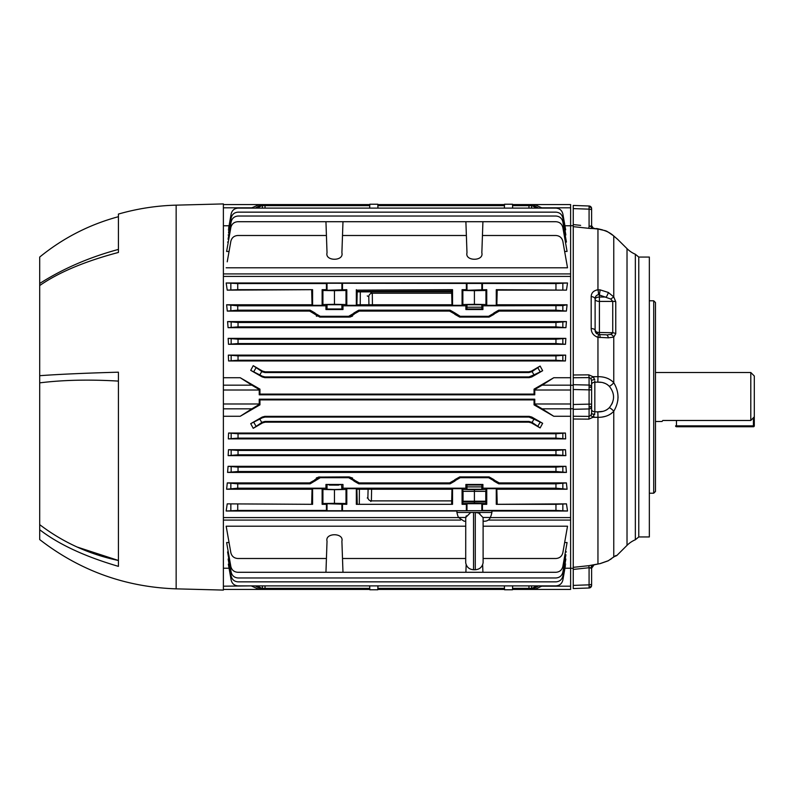<?xml version="1.0" encoding="UTF-8"?>
<svg xmlns="http://www.w3.org/2000/svg" width="794" height="794" viewBox="0 0 794 794"><rect width="100%" height="100%" fill="white"/><g stroke="black" fill="none" stroke-linecap="round" stroke-linejoin="round"><path stroke-width="1.19" d="M655.467 421.495L662.027 421.495L662.811 420.473L750.796 420.473L750.796 372.505L655.467 372.505M750.796 372.505L754.3 376.009L754.3 416.79L750.796 420.473M662.811 420.473L662.027 421.495M676.458 426.735A0.873 0.873 0 0 1 675.585 425.862A0.873 0.873 0 0 0 676.458 426.735L753.427 426.735A0.873 0.873 0 0 0 754.3 425.862L754.3 416.79L754.3 425.862A0.873 0.873 0 0 1 753.427 426.735L676.458 426.735L676.458 425.862L753.427 425.862L753.427 417.713M676.458 420.473L676.458 425.862M653.71 300.787L655.467 302.534L655.467 491.466L653.71 493.213L653.71 300.787L649.343 300.787M638.773 257.058L649.343 257.058L649.343 536.942L638.773 536.942L635.349 539.751L635.349 254.249L638.773 257.058L638.773 536.942M635.349 539.751A26.242 26.242 0 0 0 627.022 545.359L627.022 248.641A26.242 26.242 0 0 0 635.349 254.249M627.022 545.359L616.779 555.562M617.782 400.791L618.069 397M613.871 236.106L615.459 237.475M617.782 239.451L613.762 236.017C609.891 232.354 604.621 230.032 597.951 229.069L592.949 228.533A3.504 2.59 88.5 0 1 590.845 226.072L591.609 225.704L591.609 208.624L591.609 227.888M627.022 248.641L617.335 239.034M591.609 405.565L591.609 413.277L590.845 415.461L589.079 416.384L589.079 404.136L591.609 404.136L591.609 405.565A2.62 1.439 180 0 1 589.098 407.004M594.795 412.999L592.949 417.316L588.84 419.143L573.248 419.014L573.248 409.307L589.079 408.94A2.62 2.402 0 0 0 591.609 406.538L591.609 380.723L591.609 389.864L589.079 389.864L589.079 385.06A2.62 2.402 0 0 1 591.609 387.462L591.609 389.864M607.628 334.8L610.755 334.383L612.74 332.726L612.74 301.412L610.755 299.04L598.487 294.673C596.185 295.229 595.063 296.718 595.113 299.149L595.54 296.906M601.574 229.635L597.951 229.019C608.72 231.57 604.373 229.684 613.405 235.659L613.405 235.659A6.997 5.27 131 0 1 613.762 236.017L613.762 296.936L615.757 301.75A4.377 2.164 172.3 0 0 612.74 301.412L599.41 301.412A4.377 2.184 0 0 1 595.113 299.229A4.377 2.184 180 0 1 599.41 297.035L606.209 297.035A4.377 1.201 -62.5 0 0 608.323 292.46L613.762 296.936L610.755 299.04M589.595 226.35L589.079 226.27L589.079 206.003A2.62 2.62 0 0 1 591.609 208.624M580.206 227.402L588.84 228.325L573.248 226.657L573.248 208.604L589.079 209.159A2.62 1.042 0 0 1 591.609 210.202M596.582 228.87L592.731 228.047M591.609 585.376L591.609 585.376A2.62 2.62 0 0 1 589.079 587.997L589.079 567.73L589.595 567.65M591.609 584.95L591.609 583.798L591.609 584.95A2.62 2.193 180 0 1 589.098 587.143M606.963 409.684L605.683 410.369M602.577 411.391L597.773 411.848C602.507 412.046 606.378 410.647 609.365 407.65C614.933 400.543 614.933 393.447 609.365 386.35C606.378 383.353 602.517 381.954 597.773 382.152L601.078 382.351M612.521 402.618L611.708 404.305M603.182 382.748L605.683 383.631M607.162 384.445L609.365 386.35A6.997 3.017 -33.4 0 0 613.762 382.728C619.399 392.206 619.399 401.724 613.762 411.272C609.891 415.371 604.621 417.386 597.951 417.316L592.949 417.316L593.922 416.393M593.922 377.607L592.949 376.684L597.951 376.684C604.621 376.614 609.891 378.629 613.762 382.728L613.762 337.113A4.377 3.255 -124.3 0 0 610.755 334.383M573.248 226.657L573.248 374.986L588.84 374.857L592.949 376.684L594.756 379.651A3.504 1.072 0 0 0 591.609 380.723L590.845 378.539L589.436 377.626M573.248 568.355L570.618 568.266L573.248 568.355M570.618 408.731L573.248 408.771L570.618 408.731L570.618 385.269L573.248 385.229L573.248 389.507L573.248 375.056M591.609 583.798A2.62 1.042 180 0 1 589.079 584.841L573.248 585.396L573.248 567.343L588.84 565.675L589.079 567.73L573.248 569.427L589.079 567.73L591.609 568.296L591.609 583.798M573.248 588.553L589.079 587.997L573.248 588.553L573.248 585.396M573.248 568.554L573.248 569.189M573.248 567.353L573.248 419.014M594.795 381.001L594.835 382.192A3.504 2.342 0 0 0 591.609 384.524L591.609 380.723M596.493 336.805L597.951 337.291L597.951 376.684A6.997 0.734 -90 0 1 597.773 382.152L594.835 382.192L594.835 411.808L597.773 411.848A6.997 0.734 90 0 1 597.951 417.316L597.951 563.919A4.377 0.814 82.2 0 0 598.09 563.958L598.09 563.958A4.377 0.814 82.2 0 0 598.21 563.889M609.365 407.65A6.997 3.017 33.4 0 1 613.762 411.272L613.762 556.941A4.377 3.047 50.4 0 1 613.454 557.259L614.268 556.534M613.365 382.281L611.43 380.544M608.442 378.768L607.43 378.331M599.549 334.681L599.41 334.681A4.377 4.377 0 0 1 598.487 334.572L597.951 337.291L600.155 337.539A4.377 0.854 -89 0 0 599.41 334.681L599.41 332.497L612.74 332.726L612.432 333.331M596.393 295.626L597.703 294.822M597.098 289.909L596.483 290.048M592.632 292.45L592.195 293.065M612.998 235.352L613.762 236.017M589.982 228.434L591.083 228.503M570.618 225.734L573.248 225.645L570.618 225.734M589.079 206.003L573.248 205.448L589.079 206.003M594.23 228.622L588.84 228.325L589.079 226.27L590.845 226.072M593.287 228.543A3.504 3.325 180 0 1 591.609 225.704L593.594 228.523M573.248 208.604L573.248 205.448M596.989 333.907A4.377 4.377 0 0 1 595.113 330.314A4.377 2.184 180 0 0 599.41 332.497L599.41 294.792L600.155 289.879L608.323 292.46M591.193 296.579A4.377 2.581 180 0 1 595.113 299.149L595.113 330.314L598.487 334.572L606.209 334.8A4.377 2.283 -89 0 1 608.323 337.827L597.951 337.291C593.584 335.793 591.332 332.875 591.193 328.557L591.193 296.579C591.332 292.837 593.575 290.574 597.951 289.79L600.155 289.879M595.113 330.314A4.377 1.767 180 0 0 591.193 328.557M598.487 294.673A4.377 0.913 -95.5 0 0 597.951 289.79L597.951 229.019L593.852 228.583M615.757 301.75L615.757 333.688A4.377 2.184 -172.3 0 0 612.74 332.726M615.757 333.688L613.762 337.113L608.323 337.827M594.835 411.808A3.504 2.342 -0 0 1 591.609 409.476L591.609 404.136M588.84 374.857L589.079 377.616L573.248 377.746M592.949 376.684L590.845 378.539M594.756 414.349A3.504 1.072 -0 0 1 591.609 413.277M592.949 417.316L590.845 415.461L591.391 414.448M588.84 419.143L589.079 416.384L580.642 416.314M573.248 409.307L573.248 389.507L589.079 389.864L589.079 404.136L573.248 404.493L573.248 408.771M573.248 385.229L570.618 385.269M581.883 374.917L581.039 374.927M602.596 416.949L604.641 416.542M604.959 416.463L606.199 416.106M608.919 415.004L611.281 413.575M594.071 564.752L592.235 565.814L593.912 564.792M592.235 565.814L592.165 565.804A4.377 4.119 0.2 0 0 593.852 564.812M590.845 567.928A3.504 2.59 -88.5 0 1 592.165 565.804L591.609 565.477A4.377 4.139 62.2 0 0 593.158 565.04L600.046 563.601M588.84 565.675L598.09 563.958M600.155 563.571L608.323 560.713A4.377 1.082 61.7 0 1 608.204 560.822L614.596 556.376M608.323 560.713L615.757 555.562A4.377 4.347 89 0 1 614.457 556.465M615.757 555.562L616.819 555.562L613.802 556.842M592.721 565.864A3.504 3.325 180 0 0 591.609 568.296L594.13 564.733L592.969 565.785M311.169 311.298L312.211 311.685M316.27 315.903L316.846 316.29M348.675 316.3L320.25 316.3L319.793 317.094L349.132 317.094L348.675 316.3L353.598 313.461L354.084 314.305L349.132 317.094L350.65 316.895M351.702 316.488L352.655 315.903M357.102 311.516L357.766 311.288M346.005 503.535L334.463 503.317L334.463 489.68L346.005 489.461L346.005 503.535L346.799 504.319L327.029 503.714L326.423 504.319L326.423 510.443L327.029 510.75L466.902 510.711M237.734 488.191L226.618 489.233L227.292 482.911L237.734 483.824L237.734 488.191L325.947 488.191L327.029 489.283L334.463 489.531L341.896 489.283L342.978 488.191L465.889 488.191L465.889 484.469L466.981 485.005L466.981 489.283L481.839 489.283L466.981 489.283L465.889 488.191M325.947 488.191L325.947 484.469L334.463 485.134L342.978 484.469L342.978 488.191M300.797 205.626L300.787 204.574L369.815 204.574L369.686 208.117L369.825 204.227L377.825 204.227L377.954 208.117L377.865 205.626L504.468 205.626M504.389 208.117L504.518 204.227L512.517 204.227L512.656 208.117M377.835 204.574L504.508 204.574M384.872 205.626L384.842 204.574M528.953 208.117L528.983 205.626L512.567 205.626L512.547 204.574L570.618 204.574L570.618 225.774L564.941 225.774M336.19 290.525L334.463 290.535M341.569 308.955L342.978 309.531L342.978 305.809L341.896 304.717L327.029 304.717L325.947 305.809L325.947 309.531L327.356 308.955M329.381 485.104L338.641 485.114M341.569 485.045L341.896 489.283M311.824 482.484L311.149 482.712M481.839 510.711L481.839 503.714L466.981 503.714L481.839 503.714L482.444 504.319L482.444 510.443L555.959 510.443L555.959 504.319L566.469 503.862L567.521 511.008L555.959 510.443M462.862 489.461L462.862 503.535L462.078 504.319L462.078 488.677L462.862 489.461L474.405 489.68L474.405 501.213L485.779 501.213L485.779 491.337L463.041 491.337L463.041 501.213L474.405 501.213M485.759 501.957L474.405 501.957L474.405 503.317L462.862 503.535M330.989 503.495L337.936 503.495M337.936 489.501L330.989 489.501M357.757 482.702L356.714 482.315M352.655 478.097L349.132 476.906L318.374 477.085M353.846 480.975L354.342 480.132L359.295 482.911L358.769 483.824L353.846 480.975L354.084 479.695L353.598 480.539L348.675 477.7L320.25 477.7L310.156 483.824L309.63 482.911L227.292 482.911M332.736 304.479L334.463 304.469M472.678 290.525L474.405 290.535M451.617 290.138L357.25 290.138L356.883 304.767L357.201 291.864L451.667 291.864L451.985 304.767L451.617 290.138L452.54 289.681L452.54 305.323L451.985 304.767L356.883 304.767L356.327 305.323L346.799 305.323L346.799 289.681L346.005 290.465L334.463 290.683L322.92 290.465L322.126 289.681L326.423 289.681L327.029 290.286L346.799 289.681M451.657 291.428L357.211 291.428M466.981 308.995L466.981 304.717L481.839 304.717L466.981 304.717L465.889 305.809L465.889 309.531L466.981 308.995L481.839 308.995L482.921 309.531L482.921 305.809L481.839 304.717L481.839 308.995M542.342 208.117L534.759 204.574M534.719 205.676L534.759 204.594M497.501 204.574L497.471 205.626M353.27 204.574L353.261 205.626M223.382 204.574L300.787 204.574M259.241 204.574L259.281 205.656M259.241 204.594L251.847 207.81L223.382 207.81M565.169 234.964L565.854 234.964L562.847 217.923C561.924 214.36 559.631 212.435 555.959 212.147L238.041 212.147C234.369 212.435 232.076 214.36 231.153 217.923L228.503 232.95M229.049 251.45L226.618 251.45L230.846 227.491C231.769 223.928 234.061 222.002 237.734 221.715L325.947 221.715L326.423 235.5L237.734 235.5C234.061 235.788 231.769 237.714 230.846 241.287L227.223 261.831M325.947 221.715L465.889 221.715L466.981 252.82C464.738 261.395 484.072 261.395 481.839 252.82L482.921 221.715L555.959 221.715C559.631 222.002 561.924 223.928 562.847 227.491L567.075 251.45L564.643 251.45M226.618 251.45L227.292 247.639M564.951 229.863L565.665 229.863L562.847 213.904C561.924 210.331 559.631 208.405 555.959 208.117L238.041 208.117C234.369 208.405 232.076 210.331 231.153 213.904L228.583 228.503M565.417 242.071L566.42 242.071L562.847 221.814C561.924 218.251 559.631 216.325 555.959 216.037L238.041 216.037C234.369 216.325 232.076 218.251 231.153 221.814L228.077 239.252M229.059 225.774L223.382 225.774M228.275 242.071L227.58 242.071M229.049 229.863L228.335 229.863M377.825 204.227L377.865 205.626M255.202 208.117L259.886 205.626L369.776 205.626M259.886 205.626L261.782 205.626L257.187 208.117M262.417 208.117L262.397 205.626L261.782 205.626M528.983 205.626L533.975 205.626L538.65 208.117M536.675 208.117L532.079 205.626M533.975 205.626L531.603 205.626L531.583 208.117M326.423 235.5L327.029 252.82C324.796 261.395 344.13 261.395 341.896 252.82L342.978 221.715M466.981 252.82C464.738 261.395 484.072 261.395 481.839 252.82C484.072 261.395 464.738 261.395 466.981 252.82M465.889 221.715L482.921 221.715M226.171 267.796L567.521 267.796L562.847 241.287C561.924 237.714 559.631 235.788 555.959 235.5L482.444 235.5M342.492 235.5L466.376 235.5M327.029 252.82C324.796 261.395 344.13 261.395 341.896 252.82M228.831 234.964L228.146 234.964M223.382 273.92L570.618 273.92L570.618 225.774M238.041 339.187L238.041 343.554L228.503 344.288L228.146 338.383L238.041 339.187L555.959 339.187L565.854 338.383L565.497 344.288L555.959 343.554L555.959 339.187M238.041 343.554L555.959 343.554M228.503 344.288L565.497 344.288M565.854 338.383L228.146 338.383M455.022 313.025L454.525 313.868L449.573 311.089L450.099 310.176L455.022 313.025L460.192 316.3L459.736 317.094L454.783 314.305L455.27 313.461M359.295 311.089L354.342 313.868L353.846 313.025L358.769 310.176L359.295 311.089L449.573 311.089M358.769 310.176L450.099 310.176M357.25 290.138L452.54 289.681M356.327 289.681L356.327 305.323M326.423 289.681L326.423 283.557L327.029 283.25L555.959 283.557L567.521 282.992L226.171 282.992L237.734 283.557L326.423 283.557M342.492 289.681L342.492 283.557M567.521 282.992L566.469 290.138L496.27 289.681L496.27 305.323L486.742 305.323L486.742 289.681L466.981 290.286L466.376 289.681L466.376 283.557M466.376 289.681L462.078 289.681L462.078 305.323L452.54 305.323M486.742 289.681L485.958 290.465L474.405 290.683L462.862 290.465L462.078 289.681M482.444 289.681L482.444 283.557M486.742 305.323L485.958 304.539L485.958 290.465M485.958 304.539L474.405 304.32L474.405 290.683M474.405 304.32L462.862 304.539L462.862 290.465M462.862 304.539L462.078 305.323M346.799 305.323L346.005 304.539L346.005 290.465M346.005 304.539L334.463 304.32L334.463 290.683M334.463 304.32L322.92 304.539L322.92 290.465M322.126 289.681L322.126 305.323L312.598 305.323L312.598 289.681L227.223 290.138L226.171 282.992M322.92 304.539L322.126 305.323M312.598 305.323L312.042 304.767L311.675 290.138M237.734 283.557L237.734 289.681L227.223 290.138M237.734 289.681L312.598 289.681M496.27 289.681L497.193 290.138L496.836 304.767L496.27 305.323M566.469 290.138L497.193 290.138M465.889 309.531L482.921 309.531M327.029 304.717L327.029 308.995L341.896 308.995L341.896 304.717M325.947 309.531L342.978 309.531M237.734 305.809L237.734 310.176L227.292 311.089L226.618 304.767L237.734 305.809L325.947 305.809M319.793 317.094L309.63 311.089L310.156 310.176L315.069 313.025L314.583 313.868M314.841 314.305L315.327 313.461L320.25 316.3M227.292 311.089L309.63 311.089M237.734 310.176L310.156 310.176M342.978 305.809L465.889 305.809M482.921 305.809L562.847 305.611L567.075 304.767L496.836 304.767M312.042 304.767L226.618 304.767M567.075 304.767L566.4 311.089L555.959 310.176L555.959 305.809M498.711 310.176L499.237 311.089L494.285 313.868L493.799 313.025L498.711 310.176L555.959 310.176M489.074 317.094L488.618 316.3L493.54 313.461L494.027 314.305L489.074 317.094L459.736 317.094M488.618 316.3L460.192 316.3M499.237 311.089L566.4 311.089M265.216 371.83L265.017 372.565L262.397 371.86L262.596 371.126L265.216 371.83L528.784 371.83L531.404 371.126L540.119 366.064L542.649 370.709L533.975 374.867L532.079 371.582L540.119 366.064M265.017 372.565L528.983 372.565L528.784 371.83M532.079 371.582L528.983 372.565M265.017 376.932L264.829 377.636L262.209 376.942L262.397 376.237L265.017 376.932L528.983 376.932L533.975 374.867M542.649 370.709L531.791 376.942L529.171 377.636L528.983 376.932M264.829 377.636L529.171 377.636M262.397 376.237L250.715 370.341L253.217 365.677L262.397 371.86M250.715 370.341L262.209 376.942M262.596 371.126L253.217 365.677M223.382 385.159L251.847 385.159L240.215 377.726L259.946 389.149L259.241 389.556L259.241 394.817L259.946 394.112L259.946 389.149M251.847 385.159L259.241 389.556M259.241 394.817L534.759 394.817L534.054 394.112L534.054 389.149L534.759 389.556L542.153 385.159L570.618 385.159L570.618 390.013L534.759 390.013L534.759 394.817M259.946 394.112L534.054 394.112M534.054 389.149L553.785 377.726L542.153 385.159M553.785 377.726L570.618 377.726L570.618 385.159M259.946 404.851L259.946 399.888L259.241 399.183L259.241 404.444L259.946 404.851L240.215 416.274L251.847 408.841L223.382 408.841M259.241 404.444L251.847 408.841M259.241 399.183L534.759 399.183L534.054 399.888L259.946 399.888M570.618 408.841L542.153 408.841L553.785 416.274L570.618 416.274L570.618 403.987L534.759 403.987L534.054 404.851L553.785 416.274M542.153 408.841L534.759 404.444M534.759 399.183L534.759 403.987M534.054 404.851L534.054 399.888M228.831 559.036L228.146 559.036L231.153 576.077C232.076 579.64 234.369 581.565 238.041 581.853L555.959 581.853C559.631 581.565 561.924 579.64 562.847 576.077L565.854 559.036L565.169 559.036M327.029 541.18L325.947 572.285L342.978 572.285L341.896 541.18C344.13 532.605 324.796 532.605 327.029 541.18C324.796 532.605 344.13 532.605 341.896 541.18M483.109 558.5L555.959 558.5C559.631 558.212 561.924 556.286 562.847 552.713L567.521 526.204L483.109 526.204M342.492 558.5L465.711 558.5M465.711 526.204L226.171 526.204L230.846 552.713C231.769 556.286 234.061 558.212 237.734 558.5L326.423 558.5M466.157 564.633L465.889 572.285L482.921 572.285L482.653 564.633M229.049 542.55L226.618 542.55L230.846 566.509C231.769 570.072 234.061 571.998 237.734 572.285L325.947 572.285M342.978 572.285L465.889 572.285M482.921 572.285L555.959 572.285C559.631 571.998 561.924 570.072 562.847 566.509L567.075 542.55L564.643 542.55M512.656 585.883L512.517 589.773L504.518 589.773L504.389 585.883M504.468 588.374L377.865 588.374L377.954 585.883L377.825 589.773L369.825 589.773L369.686 585.883M265.047 585.883L265.017 588.374L259.886 588.374L255.202 585.883M265.017 588.374L369.776 588.374L369.796 589.426L300.787 589.426L300.797 588.374M564.941 568.226L570.618 568.226L570.618 589.426L512.527 589.426L512.577 588.374L528.983 588.374L528.953 585.883M538.65 585.883L533.975 588.374L528.983 588.374M532.079 588.374L536.675 585.883M531.583 585.883L531.603 588.374L533.975 588.374M257.187 585.883L261.782 588.374L259.886 588.374M261.782 588.374L262.397 588.374L262.417 585.883M223.382 586.19L251.658 585.883M251.847 586.19L259.241 589.426L300.787 589.426M259.281 588.344L259.241 589.406M353.261 588.374L353.27 589.426M384.872 588.374L384.842 589.426L377.835 589.426M497.471 588.374L497.501 589.426L384.842 589.426M504.508 589.426L497.501 589.426M534.759 589.426L534.719 588.324M534.759 589.406L542.342 585.883M565.854 559.036L565.497 561.05M567.075 542.55L566.4 546.361M567.521 526.204L566.469 532.169M229.049 564.137L228.335 564.137L231.153 580.096C232.076 583.669 234.369 585.595 238.041 585.883L555.959 585.883C559.631 585.595 561.924 583.669 562.847 580.096L565.417 565.497M228.275 551.929L227.58 551.929L231.153 572.186C232.076 575.749 234.369 577.675 238.041 577.963L555.959 577.963C559.631 577.675 561.924 575.749 562.847 572.186L565.924 554.748M259.241 589.426L223.382 589.426M229.059 568.226L223.382 568.226M565.665 564.137L564.951 564.137M566.42 551.929L565.417 551.929M570.618 568.226L570.618 520.08L488.25 520.08M223.382 520.08L460.57 520.08M490.295 517.589L570.618 517.589L570.618 520.08M223.382 517.589L458.515 517.589M238.041 467.13L238.041 471.507L227.58 472.41L228.077 466.316L238.041 467.13L555.959 467.13L565.924 466.316L566.42 472.41L555.959 471.507L555.959 467.13M238.041 471.507L555.959 471.507M228.077 466.316L565.924 466.316M566.42 472.41L227.58 472.41M238.041 433.752L238.041 438.129L228.335 438.884L228.583 433.038L238.041 433.752L555.959 433.752L565.417 433.038L565.665 438.884L555.959 438.129L555.959 433.752M238.041 438.129L555.959 438.129M565.665 438.884L228.335 438.884M228.583 433.038L565.417 433.038M533.975 419.133L528.983 417.068L529.171 416.364L531.791 417.058L542.649 423.291L540.119 427.936L532.079 422.418L533.975 419.133L542.649 423.291M264.829 416.364L265.017 417.068L262.397 417.763L262.209 417.058L264.829 416.364L529.171 416.364M265.017 417.068L528.983 417.068M265.017 421.435L265.216 422.17L262.596 422.874L262.397 422.14L265.017 421.435L528.983 421.435L532.079 422.418M540.119 427.936L531.404 422.874L528.784 422.17L528.983 421.435M265.216 422.17L528.784 422.17M262.397 422.14L253.217 428.323L250.715 423.659L262.397 417.763M253.217 428.323L262.596 422.874M262.209 417.058L250.715 423.659M325.947 484.469L342.978 484.469M466.981 485.005L481.839 485.005L482.921 484.469L482.921 488.191L555.959 488.191L555.959 483.824L566.4 482.911L499.237 482.911L498.711 483.824L555.959 483.824M465.889 484.469L482.921 484.469M481.839 485.005L481.839 489.283L482.921 488.191M566.4 482.911L567.075 489.233L555.959 488.191M334.463 503.317L322.92 503.535L322.126 504.319L326.423 504.319M334.463 489.68L322.92 489.461L322.126 488.677L322.126 504.319M322.92 489.461L322.92 503.535M346.005 489.461L346.799 488.677L346.799 504.319M357.25 503.862L356.883 489.233L356.327 488.677L356.327 504.319L452.54 504.319L452.54 488.677L451.985 489.233L451.617 503.862M356.327 504.319L452.54 504.319M474.405 489.68L485.958 489.461L486.742 488.677L486.742 504.319L485.958 503.535L474.405 503.317M485.958 489.461L485.958 503.535M497.193 503.862L496.836 489.233L496.27 488.677L496.27 504.319L566.469 503.862M496.27 504.319L555.959 504.319M496.27 488.677L486.742 488.677M486.742 504.319L482.444 504.319M481.918 510.711L482.444 510.443M466.981 510.711L466.981 503.714L466.376 504.319L462.078 504.319M466.376 504.319L466.376 510.443M462.078 488.677L452.54 488.677M356.327 488.677L346.799 488.677M342.492 504.319L342.492 510.443M237.734 504.319L237.734 510.443L226.171 511.008L227.223 503.862L312.598 504.319L312.598 488.677L322.126 488.677M237.734 510.443L326.423 510.443M226.171 511.008L456.917 511.008M491.903 511.008L567.521 511.008M227.223 503.862L312.598 504.319M311.675 503.862L312.042 489.233L312.598 488.677M226.618 489.233L312.042 489.233M356.883 489.233L451.985 489.233M496.836 489.233L567.075 489.233M237.734 483.824L310.156 483.824M309.63 482.911L314.583 480.132L315.069 480.975M315.327 480.539L314.841 479.695L314.583 480.132M314.841 479.695L319.793 476.906L320.25 477.7M348.675 477.7L349.132 476.906L354.342 480.132M358.769 483.824L450.099 483.824L449.573 482.911L359.295 482.911M449.573 482.911L454.525 480.132L455.022 480.975L450.099 483.824M454.783 479.695L459.736 476.906L460.192 477.7L455.27 480.539L454.783 479.695L454.525 480.132M488.618 477.7L489.074 476.906L494.027 479.695L493.54 480.539L488.618 477.7L460.192 477.7M489.074 476.906L459.736 476.906M493.54 480.539L493.799 480.975L494.285 480.132L499.237 482.911M498.711 483.824L493.799 480.975M238.041 450.446L238.041 454.813L228.146 455.617L228.503 449.712L238.041 450.446L555.959 450.446L565.497 449.712L565.854 455.617L555.959 454.813L555.959 450.446M238.041 454.813L555.959 454.813M565.854 455.617L228.146 455.617M228.503 449.712L565.497 449.712M240.215 416.274L223.382 416.274M570.618 517.589L570.618 416.274M240.215 377.726L223.382 377.726M238.041 355.871L238.041 360.248L228.583 360.962L228.335 355.117L238.041 355.871L555.959 355.871L565.665 355.117L565.417 360.962L555.959 360.248L555.959 355.871M238.041 360.248L555.959 360.248M228.583 360.962L565.417 360.962M565.665 355.117L228.335 355.117M238.041 322.493L238.041 326.87L228.077 327.684L227.58 321.59L238.041 322.493L555.959 322.493L566.42 321.59L565.924 327.684L555.959 326.87L555.959 322.493M238.041 326.87L555.959 326.87M228.077 327.684L565.924 327.684M566.42 321.59L227.58 321.59M570.618 377.726L570.618 276.411L223.382 276.411M570.618 273.92L570.618 276.411M317.223 477.512L316.27 478.097M118.415 381.1C89.246 379.363 63.004 379.959 39.7 382.867L39.7 375.701C58.647 374.302 84.889 373.13 118.415 372.188L118.415 566.36C84.889 556.554 58.647 544.337 39.7 529.737L39.7 524.645C63.024 542.381 89.256 554.331 118.415 560.485L76.988 546.977M39.7 382.867L39.7 524.645M39.7 529.737L39.7 539.573C79.876 570.678 125.363 587.103 176.149 588.85L176.149 205.15C156.527 205.676 137.283 208.653 118.415 214.072L118.415 252.452C84.889 261.325 58.647 272.362 39.7 285.562L39.7 375.701M39.7 285.562L39.7 283.488C63.024 268.66 89.256 257.306 118.415 249.415M118.415 216.702C89.315 224.563 63.073 238.011 39.7 257.058L39.7 283.488M176.149 205.15L223.382 203.919L223.382 590.081L176.149 588.85M465.711 562.748L465.741 517.47L470.673 512.458L473.532 512.458L473.532 569.745C469.155 569.397 466.544 567.065 465.711 562.748M470.673 512.458L456.917 512.458A26.242 26.242 0 0 0 458.466 517.47L464.103 521.201L465.711 521.201L464.103 521.201M479.943 513.202L475.278 512.458L491.903 512.458L491.903 510.711L456.917 510.711L456.917 512.458M478.147 512.458L483.109 517.668L483.109 562.748C482.266 567.065 479.655 569.397 475.278 569.745L475.278 512.458L473.532 512.458M491.903 512.458A26.242 26.242 0 0 1 490.355 517.47A6.124 6.124 0 0 1 484.707 521.201L483.109 521.201L484.707 521.201M466.296 515.802L465.78 517.261M474.405 501.957L463.051 501.957M359.315 503.862L359.384 489.233M360.248 304.767L360.307 291.864M368.932 304.767L368.793 296.718A3.504 3.494 -62.6 0 1 372.297 293.234L372.426 304.767M371.602 489.233L371.394 500.885L370.778 501.52M754.3 425.862L753.427 425.862L753.427 426.735A0.873 0.873 0 0 0 754.3 425.862M591.609 388.435A2.62 1.439 180 0 0 589.098 386.996M591.609 209.05A2.62 2.193 180 0 0 589.098 206.857M573.248 224.573L580.642 225.367M573.248 384.693L589.079 385.06L589.079 377.616M573.248 416.255L589.079 416.384M341.896 503.714L341.896 510.75M570.618 207.81L542.153 207.81M343.822 205.626L343.812 204.574M333.917 205.626L333.917 204.574M320.141 205.626L320.141 204.574M310.236 205.626L310.246 204.574M265.017 205.626L265.047 208.117M231.153 343.762L231.153 338.978M562.847 338.978L562.847 343.762M327.029 290.286L327.029 283.25M341.896 290.286L341.896 283.25M466.981 290.286L466.981 283.25M481.839 290.286L481.839 283.25M562.847 283.458L562.847 289.78M555.959 289.681L555.959 283.557M230.846 289.78L230.846 283.458M230.846 310.385L230.846 305.611M562.847 305.611L562.847 310.385M531.404 371.126L531.603 371.86M537.945 367.969L540.039 371.592M531.603 376.237L531.791 376.942M253.862 371.532L255.946 367.91M261.782 371.503L259.886 374.788M310.236 588.374L310.246 589.426M320.141 588.374L320.141 589.426M333.917 588.374L333.917 589.426M343.822 588.374L343.812 589.426M542.153 586.19L570.618 586.19M231.153 471.705L231.153 466.932M562.847 466.932L562.847 471.705M231.153 438.328L231.153 433.554M562.847 433.554L562.847 438.328M531.791 417.058L531.603 417.763M540.039 422.408L537.945 426.031M531.603 422.14L531.404 422.874M255.946 426.09L253.862 422.468M259.886 419.212L261.782 422.497M327.029 485.005L327.029 489.283M562.847 483.615L562.847 488.389M562.847 504.22L562.847 510.542M327.029 503.714L327.029 510.75M230.846 510.542L230.846 504.22M230.846 488.389L230.846 483.615M231.153 455.022L231.153 450.238M562.847 450.238L562.847 455.022M223.382 403.987L259.241 403.987M259.241 390.013L223.382 390.013M231.153 360.446L231.153 355.672M562.847 355.672L562.847 360.446M231.153 327.068L231.153 322.295M562.847 322.295L562.847 327.068M465.741 517.47L458.466 517.47M483.08 517.47L490.355 517.47M368.793 296.718L367.265 295.914M367.265 498.027L367.89 497.372L368.098 489.233M370.748 292.43L372.297 293.234L451.707 293.234M367.89 497.372A3.504 3.494 44.1 0 0 371.394 500.885L451.707 500.885M466.981 486.891L481.839 486.891M481.839 307.228L466.981 307.228M649.343 493.213L653.71 493.213M613.315 235.59L617.156 238.925M610.526 233.486L608.74 232.404M602.408 229.843L601.673 229.655M600.84 229.466L596.622 228.483M592.453 227.789L591.887 226.955M600.105 563.641L608.204 560.822M611.112 559.036L610.556 559.413M475.278 569.745L473.532 569.745"/></g></svg>
